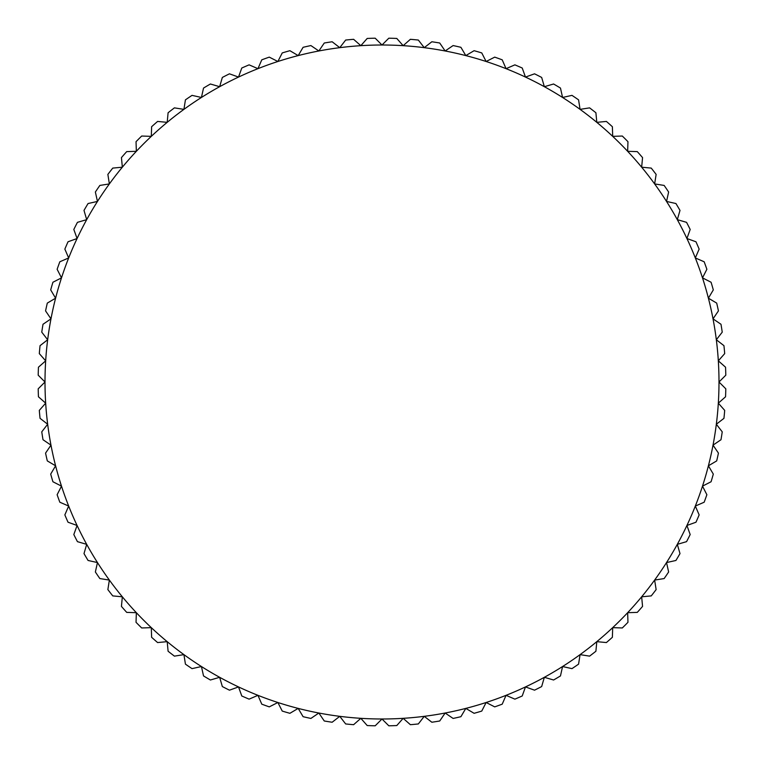 <?xml version="1.0" encoding="UTF-8"?>
<svg xmlns="http://www.w3.org/2000/svg" width="764" height="764" viewBox="0 0 764 764"><rect width="100%" height="100%" fill="white"/><g stroke="black" fill="none" stroke-linecap="round" stroke-linejoin="round"><path stroke-width="1.15" d="M718.322 360.837L724.692 353.617A343.867 343.867 0 0 0 723.947 345.662L716.336 339.76L722.238 332.159A343.867 343.867 0 0 0 720.987 324.27L713.022 318.855L718.437 310.891A343.867 343.867 0 0 0 716.689 303.098L708.4 298.189L713.309 289.9A343.867 343.867 0 0 0 711.074 282.241L702.498 277.867L706.872 269.281A343.867 343.867 0 0 0 704.16 261.775L695.326 257.946L699.146 249.112A343.867 343.867 0 0 0 695.975 241.777L686.922 238.521L690.178 229.458A343.867 343.867 0 0 0 686.559 222.343L677.305 219.65L679.998 210.406A343.867 343.867 0 0 0 675.93 203.53L666.533 201.429L668.634 192.031A343.867 343.867 0 0 0 664.145 185.432L654.633 183.923L656.133 174.412A343.867 343.867 0 0 0 651.243 168.099L641.655 167.192L642.562 157.604A343.867 343.867 0 0 0 637.281 151.616L627.655 151.31L627.96 141.684A343.867 343.867 0 0 0 622.316 136.04L612.69 136.345L612.384 126.719A343.867 343.867 0 0 0 606.396 121.438L596.808 122.345L595.901 112.757A343.867 343.867 0 0 0 589.588 107.867L580.077 109.367L578.568 99.855A343.867 343.867 0 0 0 571.969 95.366L562.571 97.467L560.47 88.07A343.867 343.867 0 0 0 553.594 84.002L544.35 86.695L541.657 77.441A343.867 343.867 0 0 0 534.542 73.822L525.479 77.078L522.223 68.025A343.867 343.867 0 0 0 514.888 64.854L506.054 68.674L502.225 59.84A343.867 343.867 0 0 0 494.719 57.128L486.133 61.502L481.759 52.926A343.867 343.867 0 0 0 474.1 50.691L465.811 55.6L460.902 47.311A343.867 343.867 0 0 0 453.109 45.563L445.145 50.978L439.73 43.013A343.867 343.867 0 0 0 431.841 41.762L424.24 47.664L418.338 40.053A343.867 343.867 0 0 0 410.383 39.308L403.163 45.678L396.793 38.448A343.867 343.867 0 0 0 388.809 38.2L382 45.009L375.191 38.2A343.867 343.867 0 0 0 367.207 38.448L360.837 45.678L353.617 39.308A343.867 343.867 0 0 0 345.662 40.053L339.76 47.664L332.159 41.762A343.867 343.867 0 0 0 324.27 43.013L318.855 50.978L310.891 45.563A343.867 343.867 0 0 0 303.098 47.311L298.189 55.6L289.9 50.691A343.867 343.867 0 0 0 282.241 52.926L277.867 61.502L269.281 57.128A343.867 343.867 0 0 0 261.775 59.84L257.946 68.674L249.112 64.854A343.867 343.867 0 0 0 241.777 68.025L238.521 77.078L229.458 73.822A343.867 343.867 0 0 0 222.343 77.441L219.65 86.695L210.406 84.002A343.867 343.867 0 0 0 203.53 88.07L201.429 97.467L192.031 95.366A343.867 343.867 0 0 0 185.432 99.855L183.923 109.367L174.412 107.867A343.867 343.867 0 0 0 168.099 112.757L167.192 122.345L157.604 121.438A343.867 343.867 0 0 0 151.616 126.719L151.31 136.345L141.684 136.04A343.867 343.867 0 0 0 136.04 141.684L136.345 151.31L126.719 151.616A343.867 343.867 0 0 0 121.438 157.604L122.345 167.192L112.757 168.099A343.867 343.867 0 0 0 107.867 174.412L109.367 183.923L99.855 185.432A343.867 343.867 0 0 0 95.366 192.031L97.467 201.429L88.07 203.53A343.867 343.867 0 0 0 84.002 210.406L86.695 219.65L77.441 222.343A343.867 343.867 0 0 0 73.822 229.458L77.078 238.521L68.025 241.777A343.867 343.867 0 0 0 64.854 249.112L68.674 257.946L59.84 261.775A343.867 343.867 0 0 0 57.128 269.281L61.502 277.867L52.926 282.241A343.867 343.867 0 0 0 50.691 289.9L55.6 298.189L47.311 303.098A343.867 343.867 0 0 0 45.563 310.891L50.978 318.855L43.013 324.27A343.867 343.867 0 0 0 41.762 332.159L47.664 339.76L40.053 345.662A343.867 343.867 0 0 0 39.308 353.617L45.678 360.837L38.448 367.207A343.867 343.867 0 0 0 38.2 375.191L45.009 382L38.2 388.809A343.867 343.867 0 0 0 38.448 396.793L45.678 403.163L39.308 410.383A343.867 343.867 0 0 0 40.053 418.338L47.664 424.24L41.762 431.841A343.867 343.867 0 0 0 43.013 439.73L50.978 445.145L45.563 453.109A343.867 343.867 0 0 0 47.311 460.902L55.6 465.811L50.691 474.1A343.867 343.867 0 0 0 52.926 481.759L61.502 486.133L57.128 494.719A343.867 343.867 0 0 0 59.84 502.225L68.674 506.054L64.854 514.888A343.867 343.867 0 0 0 68.025 522.223L77.078 525.479L73.822 534.542A343.867 343.867 0 0 0 77.441 541.657L86.695 544.35L84.002 553.594A343.867 343.867 0 0 0 88.07 560.47L97.467 562.571L95.366 571.969A343.867 343.867 0 0 0 99.855 578.568L109.367 580.077L107.867 589.588A343.867 343.867 0 0 0 112.757 595.901L122.345 596.808L121.438 606.396A343.867 343.867 0 0 0 126.719 612.384L136.345 612.69L136.04 622.316A343.867 343.867 0 0 0 141.684 627.96L151.31 627.655L151.616 637.281A343.867 343.867 0 0 0 157.604 642.562L167.192 641.655L168.099 651.243A343.867 343.867 0 0 0 174.412 656.133L183.923 654.633L185.432 664.145A343.867 343.867 0 0 0 192.031 668.634L201.429 666.533L203.53 675.93A343.867 343.867 0 0 0 210.406 679.998L219.65 677.305L222.343 686.559A343.867 343.867 0 0 0 229.458 690.178L238.521 686.922L241.777 695.975A343.867 343.867 0 0 0 249.112 699.146L257.946 695.326L261.775 704.16A343.867 343.867 0 0 0 269.281 706.872L277.867 702.498L282.241 711.074A343.867 343.867 0 0 0 289.9 713.309L298.189 708.4L303.098 716.689A343.867 343.867 0 0 0 310.891 718.437L318.855 713.022L324.27 720.987A343.867 343.867 0 0 0 332.159 722.238L339.76 716.336L345.662 723.947A343.867 343.867 0 0 0 353.617 724.692L360.837 718.322L367.207 725.552A343.867 343.867 0 0 0 375.191 725.8L382 718.991L388.809 725.8A343.867 343.867 0 0 0 396.793 725.552L403.163 718.322L410.383 724.692A343.867 343.867 0 0 0 418.338 723.947L424.24 716.336L431.841 722.238A343.867 343.867 0 0 0 439.73 720.987L445.145 713.022L453.109 718.437A343.867 343.867 0 0 0 460.902 716.689L465.811 708.4L474.1 713.309A343.867 343.867 0 0 0 481.759 711.074L486.133 702.498L494.719 706.872A343.867 343.867 0 0 0 502.225 704.16L506.054 695.326L514.888 699.146A343.867 343.867 0 0 0 522.223 695.975L525.479 686.922L534.542 690.178A343.867 343.867 0 0 0 541.657 686.559L544.35 677.305L553.594 679.998A343.867 343.867 0 0 0 560.47 675.93L562.571 666.533L571.969 668.634A343.867 343.867 0 0 0 578.568 664.145L580.077 654.633L589.588 656.133A343.867 343.867 0 0 0 595.901 651.243L596.808 641.655L606.396 642.562A343.867 343.867 0 0 0 612.384 637.281L612.69 627.655L622.316 627.96A343.867 343.867 0 0 0 627.96 622.316L627.655 612.69L637.281 612.384A343.867 343.867 0 0 0 642.562 606.396L641.655 596.808L651.243 595.901A343.867 343.867 0 0 0 656.133 589.588L654.633 580.077L664.145 578.568A343.867 343.867 0 0 0 668.634 571.969L666.533 562.571L675.93 560.47A343.867 343.867 0 0 0 679.998 553.594L677.305 544.35L686.559 541.657A343.867 343.867 0 0 0 690.178 534.542L686.922 525.479L695.975 522.223A343.867 343.867 0 0 0 699.146 514.888L695.326 506.054L704.16 502.225A343.867 343.867 0 0 0 706.872 494.719L702.498 486.133L711.074 481.759A343.867 343.867 0 0 0 713.309 474.1L708.4 465.811L716.689 460.902A343.867 343.867 0 0 0 718.437 453.109L713.022 445.145L720.987 439.73A343.867 343.867 0 0 0 722.238 431.841L716.336 424.24L723.947 418.338A343.867 343.867 0 0 0 724.692 410.383L718.322 403.163L725.552 396.793A343.867 343.867 0 0 0 725.8 388.809L718.991 382A336.991 336.991 0 0 0 50.978 318.855A336.991 336.991 0 0 0 695.326 506.054A336.991 336.991 0 0 0 718.991 382L725.8 375.191A343.867 343.867 0 0 0 725.552 367.207L718.322 360.837"/></g></svg>
